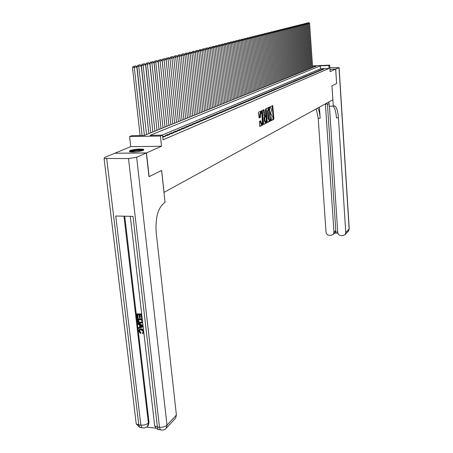 <?xml version="1.0" encoding="UTF-8"?>
<svg xmlns="http://www.w3.org/2000/svg" width="453" height="453" viewBox="0 0 453 453"><rect width="100%" height="100%" fill="white"/><g stroke="black" fill="none" stroke-linecap="round" stroke-linejoin="round"><path stroke-width="0.68" d="M271.002 120.232L271.205 120.634L273.72 119.349L273.901 118.544L272.712 105.589L270.101 106.766L269.971 107.333L270.118 107.74L270.775 107.599L271.449 109.445L271.528 110.481L270.486 113.794L270.634 114.196L271.302 114.043L272.043 116.908L271.002 120.232M143.182 150.43L143.709 149.377C139.734 148.675 135.164 149.071 129.994 150.56L129.428 151.647C133.488 152.333 138.069 151.931 143.182 150.43M259.41 121.41L259.728 126.438L262.802 124.92L262.995 124.088L261.732 110.73L258.64 112.129L258.442 112.967L259.122 117.939L260.407 117.316L260.424 114.32L261.194 112.101L261.777 113.675L262.468 122.089L261.687 124.315L260.792 120.775L259.41 121.41M329.456 106.217L337.745 232.395C338.068 234.331 339.206 235.424 341.166 235.668L342.745 235.707L345.186 234.569L345.764 232.593L349.133 228.958L338.997 67.673L335.707 69.128L336.624 83.505L335.662 69.15L330.095 71.614L329.671 65.13L328.838 65.475L329.031 68.437L163.057 139.779L162.565 135.153L160.441 136.047L129.603 136.551L131.84 135.674L144.196 135.464L316.392 66.036L312.542 66.206M336.573 83.528L331.953 85.827L332.853 99.768L164.031 192.383L161.67 170.424L149.116 176.659L146.483 152.916L161.534 146.257L160.441 136.047M267.264 121.914L267.564 122.491L270.413 121.036L270.6 120.221L269.388 107.146L266.432 108.482L266.245 109.303L267.264 121.914M263.504 124.23L266.653 122.956L263.737 124.445M263.386 109.909L263.465 110.306L264.15 110.289L263.929 109.7L262.581 110.289L262.389 111.115L263.64 124.439M264.15 110.289L264.569 115.441L264.779 116.025L265.696 115.623L265.452 109.456L265.651 108.884L265.798 109.292L266.653 122.956M114.909 153.261L146.483 152.916M335.662 69.15L329.948 69.394M323.131 69.371L324.155 68.941L321.709 69.434L323.131 69.371M321.409 70.107L322.445 69.666L319.977 70.164L321.409 70.107M319.665 70.844L320.713 70.402L319.28 70.458L318.227 70.906L319.665 70.844M317.898 71.597L318.957 71.144L316.454 71.653L317.898 71.597M316.109 72.35L317.185 71.897L314.659 72.412L316.109 72.35M314.303 73.12L315.39 72.656L312.842 73.182L314.303 73.12M312.468 73.896L313.572 73.431L312.106 73.488L311.001 73.958L312.468 73.896M310.616 74.683L311.732 74.213L310.26 74.269L309.139 74.745L310.616 74.683M308.736 75.481L309.869 75L307.253 75.543L308.736 75.481M306.84 76.285L307.983 75.804L306.494 75.861L305.345 76.347L306.84 76.285M304.914 77.101L306.069 76.614L304.575 76.67L303.414 77.163L304.914 77.101M302.961 77.933L304.139 77.435L301.455 77.99L302.961 77.933M300.99 78.771L302.174 78.267L299.467 78.828L300.99 78.771M298.986 79.615L300.192 79.105L297.462 79.677L298.986 79.615M296.964 80.475L298.182 79.96L296.653 80.017L295.424 80.538L296.964 80.475M294.909 81.347L296.143 80.827L294.603 80.883L293.363 81.41L294.909 81.347M292.831 82.231L294.082 81.699L291.273 82.287L292.831 82.231M290.724 83.126L291.987 82.588L289.161 83.182L290.724 83.126M288.584 84.032L289.869 83.488L287.015 84.088L288.584 84.032M286.421 84.949L287.723 84.394L284.841 85.005L286.421 84.949M284.229 85.877L285.549 85.317L282.638 85.94L284.229 85.877M282.004 86.823L283.34 86.257L280.407 86.88L282.004 86.823M279.75 87.78L281.103 87.203L278.142 87.837L279.75 87.78M277.463 88.748L278.838 88.165L275.849 88.805L277.463 88.748M275.147 89.734L276.54 89.139L274.92 89.196L273.521 89.79L275.147 89.734M272.797 90.73L274.212 90.13L272.581 90.187L271.16 90.787L272.797 90.73M270.418 91.738L271.851 91.132L270.209 91.189L268.771 91.795L270.418 91.738M268 92.763L269.456 92.146L267.802 92.202L266.341 92.82L268 92.763M265.549 93.805L267.021 93.182L265.362 93.239L263.878 93.862L265.549 93.805M263.063 94.858L264.558 94.224L262.887 94.281L261.387 94.915L263.063 94.858M260.537 95.928L262.055 95.289L260.373 95.34L258.85 95.985L260.537 95.928M257.978 97.016L259.518 96.364L257.825 96.421L256.279 97.072L257.978 97.016M255.384 98.12L256.947 97.457L255.243 97.508L253.674 98.171L255.384 98.12M252.746 99.235L254.331 98.561L252.621 98.618L251.024 99.292L252.746 99.235M250.073 100.373L251.681 99.688L249.96 99.745L248.34 100.424L250.073 100.373M247.355 101.523L248.991 100.832L247.253 100.883L245.617 101.58L247.355 101.523M244.597 102.695L246.256 101.987L244.512 102.044L242.848 102.746L244.597 102.695M241.8 103.879L243.482 103.165L241.726 103.222L240.039 103.935L241.8 103.879L241.726 103.222M238.958 105.085L240.668 104.36L238.901 104.411L237.185 105.141L238.958 105.085L238.901 104.411M236.07 106.313L237.808 105.577L236.03 105.628L234.286 106.364L236.07 106.313M233.142 107.554L234.903 106.806L233.114 106.857L231.341 107.604L233.142 107.554M230.164 108.816L231.953 108.057L230.152 108.108L228.352 108.867L230.164 108.816M227.14 110.102L228.958 109.332L227.146 109.383L225.317 110.153L227.14 110.102M224.065 111.404L225.911 110.623L224.088 110.674L222.23 111.455L224.065 111.404M220.939 112.729L222.819 111.936L220.979 111.982L219.093 112.78L220.939 112.729M217.768 114.077L219.677 113.267L217.825 113.318L215.905 114.128L217.768 114.077M214.541 115.447L216.483 114.62L214.62 114.671L212.667 115.492L214.541 115.447M211.262 116.84L213.233 116.002L211.358 116.047L209.377 116.885L211.262 116.84M207.927 118.256L209.932 117.401L208.046 117.446L206.03 118.301L207.927 118.256M204.535 119.694L206.574 118.828L204.671 118.873L202.621 119.739L204.535 119.694M201.087 121.155L203.165 120.277L201.245 120.317L199.161 121.2L201.087 121.155M197.576 122.644L199.688 121.749L197.763 121.789L195.639 122.684L197.576 122.644M194.009 124.156L196.16 123.244L194.218 123.29L192.061 124.201L194.009 124.156M190.379 125.696L192.565 124.768L190.611 124.813L188.414 125.736L190.379 125.696M186.687 127.265L188.912 126.319L186.942 126.364L184.705 127.304L186.687 127.265M182.927 128.862L185.192 127.899L183.205 127.939L180.934 128.901L182.927 128.862M179.099 130.487L181.404 129.507L179.405 129.547L177.089 130.521L179.099 130.487M175.203 132.134L177.548 131.144L175.538 131.177L173.182 132.174L175.203 132.134M171.234 133.822L173.624 132.808L171.596 132.842L169.201 133.856L171.234 133.822M167.197 135.532L169.632 134.501L167.587 134.535L165.141 135.566L167.197 135.532M162.791 137.287L165.56 136.228L162.718 136.591M329.031 68.437L320.537 68.805L161.981 135.164M178.403 121.67L171.902 58.109L169.949 58.205L176.54 122.423L169.983 58.59L166.081 59.179L172.763 123.946L166.092 59.57L162.146 60.17L168.924 125.492L162.129 60.572L158.137 61.178L165.017 127.067L158.103 61.585L154.054 62.203L161.041 128.669L153.997 62.622L149.898 63.25L156.987 130.305L149.818 63.675L145.668 64.309L152.865 131.965L145.56 64.751L141.353 65.396L148.839 133.595M148.839 133.59L141.228 65.844L136.965 66.5L144.394 135.385L136.806 66.959L132.491 67.622L140.085 135.532M161.534 146.257L130.753 146.619L114.903 153.199M130.753 146.619L129.603 136.551M328.838 65.475L320.339 65.861L150.005 135.368L162.565 135.153M312.519 65.9L329.671 65.13M320.537 68.805L320.339 65.861M322.734 69.003L322.763 69.388M321.018 69.728L321.047 70.119M319.28 70.458L319.308 70.861M317.519 71.206L317.547 71.608M315.735 71.959L315.764 72.367M313.935 72.718L313.963 73.131M312.106 73.488L312.134 73.913M310.26 74.269L310.288 74.7M308.385 75.062L308.419 75.492M306.494 75.861L306.522 76.297M304.575 76.67L304.603 77.118M302.632 77.491L302.661 77.944M300.662 78.324L300.696 78.782M298.669 79.167L298.703 79.626M296.653 80.017L296.687 80.487M294.603 80.883L294.637 81.359M292.53 81.761L292.57 82.242M290.435 82.644L290.469 83.137M288.306 83.545L288.34 84.037M286.149 84.456L286.188 84.96M283.963 85.379L284.003 85.889M281.749 86.313L281.789 86.829M279.501 87.265L279.546 87.786M277.23 88.222L277.27 88.754M274.92 89.196L274.965 89.739M272.581 90.187L272.627 90.736M270.209 91.189L270.254 91.744M267.802 92.202L267.848 92.769M265.362 93.239L265.407 93.811M262.887 94.281L262.933 94.864M260.373 95.34L260.424 95.934M257.825 96.421L257.876 97.021M255.243 97.508L255.294 98.12M252.621 98.618L252.672 99.241M249.96 99.745L250.011 100.373M247.253 100.883L247.31 101.523M244.512 102.044L244.569 102.695M236.03 105.628L236.087 106.302M233.114 106.857L233.176 107.542M230.152 108.108L230.215 108.799M227.146 109.383L227.208 110.073M224.088 110.674L224.15 111.37M220.979 111.982L221.047 112.689M217.825 113.318L217.893 114.026M214.62 114.671L214.682 115.385M211.358 116.047L211.426 116.766M208.046 117.446L208.114 118.176M204.671 118.873L204.745 119.603M201.245 120.317L201.319 121.059M197.763 121.789L197.836 122.537M194.218 123.29L194.292 124.037M190.611 124.813L190.685 125.566M186.942 126.364L187.015 127.123M183.205 127.939L183.284 128.709M179.405 129.547L179.484 130.322M175.538 131.177L175.617 131.959M171.596 132.842L171.681 133.635M167.587 134.535L167.672 135.334M163.499 136.262L163.584 137.066M270.073 107.599L270.509 107.588M271.024 120.396L273.057 119.366L273.238 118.561L272.174 105.798M268.969 108.244L268.844 107.355M267.338 122.276L269.745 121.053L269.931 120.272M270.073 120.204L269.116 108.244L268.17 111.008L268.776 118.544L269.439 120.368L270.073 120.204M268.493 108.261L269.116 108.244M269.082 120.379L268.102 118.556L267.497 111.03L268.442 108.261M263.465 110.306L264.207 116.036M265.634 115.657L265.713 116.608M266.137 121.863L266.84 122.134M264.999 120.781L265.566 122.316L266.319 120.119L266.081 117.191L265.871 116.614L264.954 117.016L264.762 117.842L264.999 120.781L264.326 120.792L265.164 122.327M265.181 116.625L265.781 116.608M264.326 120.792L264.082 117.854L264.275 117.033L265.101 116.625M265.973 122.973L266.166 122.146M261.296 124.32L260.435 122.78L260.243 120.996M260.911 112.106L260.509 112.118L259.739 114.337L260.424 114.32M258.889 117.735L259.722 117.333L259.739 114.337M261.336 112.225L261.183 110.94M259.586 126.228L262.123 124.937L262.293 123.833M311.749 67.905L308.674 23.601L309.58 23.375L312.632 67.548M308.329 22.809L308.963 22.65L307.763 22.843L308.329 22.809L308.674 23.601L307.632 23.664M309.58 23.375L308.963 22.65M307.763 22.843L307.417 23.414M130.181 151.851C130.356 150.492 142.627 149.173 143.091 150.464M142.282 150.753C138.442 150.271 134.694 150.673 131.036 151.965M143.743 150.13C141.931 149.105 131.025 150.271 129.467 151.664M336.624 83.505L331.97 85.821L333.283 106.115L334.767 105.906C336.692 107.242 337.915 111.223 338.448 117.837L345.764 232.593M324.977 104.088L329.076 103.941M333.283 106.115L329.223 106.223L328.94 101.914M325.413 104.054L333.963 232.298L333.357 234.32L330.984 235.401L329.416 235.362C327.479 235.118 326.347 234.037 326.024 232.106L318.216 118.301L316.228 108.884M317.785 108.029C319.037 110.339 319.829 113.748 320.169 118.256L319.41 107.14M338.997 67.673L329.841 67.701M335.707 69.128L329.948 69.377M327.417 103.947L335.792 230.418L335.469 231.987L337.723 232.044M333.029 106.121C334.829 107.735 335.973 111.659 336.46 117.882L338.448 117.837M334.869 232.757L335.469 231.987M139.83 329.948L139.592 330.973L141.019 332.553L140.589 333.584L138.663 331.296L139.043 329.625L141.342 328.725L143.51 329.778M139.405 329.331L141.342 328.725M143.856 332.757L143.482 333.091M143.799 332.825L142.593 333.595L142.355 332.836L143.063 332.411M143.159 326.783L138.403 328.538L138.307 327.74L139.779 327.247L139.513 324.971L137.899 324.257L137.803 323.459L138.159 323.176L143.001 325.435M138.307 327.74L139.762 327.083M142.14 318.012L141.579 317.978L141.228 314.948L139.677 314.846L140.005 317.666L139.422 317.627L139.094 314.812L137.35 314.699L137.718 317.859L137.14 317.819L136.676 313.906L141.664 313.923M140.068 314.875L140.362 317.383L140.005 317.666M137.746 314.727L138.08 317.576L137.718 317.859M124.722 216.2L149.026 422.394L148.267 425.503L147.695 426.097M146.551 427.1L156.104 428.193M142.282 322.706L140.317 323.408C138.714 323.3 137.769 322.417 137.486 320.764L137.259 318.85L137.621 318.567L142.242 318.872M146.347 152.978L114.762 153.261L104.558 157.497L104.071 158.425L128.505 158.567L136.659 157.27L146.347 152.978L148.98 176.727L161.625 170.447L165.062 202.395L164.354 202.802C158.057 207.87 155.322 217.61 156.155 232.015L176.393 415.033L175.668 418.034L175.118 418.634M136.659 157.27L167.004 425.146C165.186 426.743 162.678 427.451 159.484 427.27L157.401 427.032L133.001 216.364L115.758 216.024L140.866 425.146L138.816 424.914L136.251 423.906L136.064 422.36M136.676 313.906L141.698 314.229M137.259 318.85L142.276 319.178M137.927 319.642L138.561 322.032L140.243 322.655L141.715 322.247L141.806 319.897L137.927 319.642M138.324 319.671L138.924 321.743L140.6 322.366L141.749 322.208M138.057 320.741L138.42 320.458M138.561 322.032L138.924 321.743M140.243 322.655L140.6 322.366M137.803 323.459L143.057 325.911M141.579 325.883L140.124 325.237L140.334 327.06L142.553 326.307L141.579 325.883M140.532 325.418L140.69 326.772L142.304 326.228M140.334 327.06L140.69 326.772M142.355 332.836L143.006 332.479L143.233 331.573L141.076 329.767L139.524 330.175L139.23 331.268L139.592 330.973M139.23 331.268L140.662 332.847L141.019 332.553M140.985 329.014L143.646 330.928M140.662 332.847L140.589 333.584M309.965 68.624L306.857 24.06L307.768 23.828L310.86 68.267M306.511 23.262L307.151 23.103L305.939 23.296L306.511 23.262L306.857 24.06L305.798 24.128M307.768 23.828L307.151 23.103M305.939 23.296L305.588 23.879M308.159 69.354L305.011 24.524L305.939 24.292L309.065 68.986M304.665 23.72L305.311 23.562L304.088 23.76L304.665 23.72L305.011 24.524L303.94 24.592M305.939 24.292L305.311 23.562M304.088 23.76L303.731 24.349M306.336 70.09L303.148 24.994L304.082 24.756L307.247 69.722M302.797 24.19L303.453 24.026L302.219 24.224L302.797 24.19L303.148 24.994L302.06 25.062M304.082 24.756L303.453 24.026M302.219 24.224L301.857 24.824M304.484 70.838L301.256 25.47L302.208 25.232L305.413 70.464M300.911 24.66L301.573 24.496L300.328 24.694L300.911 24.66L301.256 25.47L300.158 25.538M302.208 25.232L301.573 24.496M300.328 24.694L299.96 25.306M302.615 71.591L299.348 25.951L300.305 25.713L303.55 71.212M298.997 25.136L299.665 24.966L298.414 25.17L298.997 25.136L299.348 25.951L298.233 26.025M300.305 25.713L299.665 24.966M298.414 25.17L298.034 25.793M300.718 72.355L297.411 26.444L298.38 26.195L301.67 71.97M297.06 25.617L297.74 25.447L296.472 25.657L297.06 25.617L297.411 26.444L296.285 26.512M298.38 26.195L297.74 25.447M296.472 25.657L296.092 26.291M298.799 73.126L295.452 26.937L296.438 26.687L299.761 72.74M295.096 26.11L295.786 25.934L294.507 26.144L295.096 26.11L295.452 26.937L294.308 27.004M296.438 26.687L295.786 25.934M294.507 26.144L294.122 26.789M296.857 73.913L293.465 27.435L294.461 27.186L297.831 73.516M293.114 26.602L293.81 26.427L292.519 26.642L293.114 26.602L293.465 27.435L292.31 27.508M294.461 27.186L293.81 26.427M292.519 26.642L292.123 27.293M294.892 74.705L291.46 27.944L292.468 27.69L295.877 74.303M291.098 27.106L291.806 26.931L290.503 27.14L291.098 27.106L291.46 27.944L290.282 28.018M292.468 27.69L291.806 26.931M290.503 27.14L290.101 27.809M292.898 75.504L289.422 28.46L290.441 28.199L293.901 75.102M289.065 27.61L289.778 27.435L288.465 27.65L289.065 27.61L289.422 28.46L288.233 28.528M290.441 28.199L289.778 27.435M288.465 27.65L288.057 28.324M290.883 76.319L287.361 28.975L288.397 28.715L291.896 75.911M287.004 28.126L287.729 27.944L286.398 28.165L287.004 28.126L287.361 28.975L286.154 29.049M288.397 28.715L287.729 27.944M286.398 28.165L285.985 28.85M288.844 77.14L285.271 29.502L286.319 29.241L289.869 76.727M284.914 28.647L285.645 28.465L284.303 28.686L284.914 28.647L285.271 29.502L284.054 29.581M286.319 29.241L285.645 28.465M284.303 28.686L283.884 29.383M286.772 77.978L283.159 30.04L284.218 29.768L287.814 77.559M282.797 29.173L283.538 28.992L282.185 29.213L282.797 29.173L283.159 30.04L281.919 30.113M284.218 29.768L283.538 28.992M282.185 29.213L281.755 29.926M284.677 78.822L281.013 30.578L282.089 30.306L285.73 78.397M280.65 29.711L281.404 29.524L280.039 29.745L280.65 29.711L281.013 30.578L279.761 30.657M282.089 30.306L281.404 29.524M280.039 29.745L279.597 30.47M282.559 79.677L278.844 31.127L279.931 30.849L283.623 79.247M278.476 30.255L279.241 30.062L277.859 30.289L278.476 30.255L278.844 31.127L277.57 31.2M279.931 30.849L279.241 30.062M277.859 30.289L277.417 31.025M280.407 80.543L276.641 31.682L277.746 31.404L281.483 80.107M276.279 30.804L277.049 30.606L275.656 30.838L276.279 30.804L276.641 31.682L275.356 31.761M277.746 31.404L277.049 30.606M275.656 30.838L275.203 31.585M278.227 81.421L274.416 32.242L275.532 31.959L279.32 80.979M274.048 31.359L274.829 31.161L273.419 31.393L274.048 31.359L274.416 32.242L273.108 32.322M275.532 31.959L274.829 31.161M273.419 31.393L272.961 32.157M276.019 82.31L272.157 32.814L273.289 32.525L277.128 81.868M271.783 31.92L272.581 31.721L271.154 31.959L271.783 31.92L272.157 32.814L270.832 32.893M273.289 32.525L272.581 31.721M271.154 31.959L270.69 32.735M273.782 83.216L269.863 33.392L271.013 33.103L274.903 82.763M269.495 32.491L270.299 32.293L268.861 32.531L269.495 32.491L269.863 33.392L268.521 33.471M271.013 33.103L270.299 32.293M268.861 32.531L268.386 33.318M271.517 84.128L267.542 33.975L268.708 33.686L272.649 83.669M267.174 33.075L267.989 32.871L266.534 33.109L267.174 33.075L267.542 33.975L266.183 34.06M268.708 33.686L267.989 32.871M266.534 33.109L266.053 33.913M269.218 85.056L265.192 34.57L266.37 34.275L270.367 84.592M264.818 33.658L265.645 33.454L264.178 33.698L264.818 33.658L265.192 34.57L263.81 34.655M266.37 34.275L265.645 33.454M264.178 33.698L263.686 34.513M266.885 85.996L262.802 35.175L264.003 34.87L268.057 85.526M262.429 34.252L263.267 34.043L261.789 34.292L262.429 34.252L262.802 35.175L261.404 35.255M264.003 34.87L263.267 34.043M261.789 34.292L261.285 35.124M264.524 86.948L260.384 35.781L261.602 35.476L265.713 86.472M260.011 34.858L260.86 34.643L259.365 34.898L260.011 34.858L260.384 35.781L258.963 35.866M261.602 35.476L260.86 34.643M259.365 34.898L258.85 35.742M262.128 87.91L257.933 36.404L259.161 36.093L263.335 87.429M257.553 35.47L258.42 35.255L256.908 35.51L257.553 35.47L257.933 36.404L256.489 36.483M259.161 36.093L258.42 35.255M256.908 35.51L256.387 36.37M259.705 88.89L255.447 37.027L256.692 36.716L260.922 88.403M255.067 36.093L255.939 35.872L254.41 36.127L255.067 36.093L255.447 37.027L253.98 37.112M256.692 36.716L255.939 35.872M254.41 36.127L253.884 37.004M257.242 89.887L252.921 37.667L254.19 37.344L258.476 89.388M252.542 36.721L253.431 36.5L251.885 36.761L252.542 36.721L252.921 37.667L251.438 37.752M254.19 37.344L253.431 36.5M251.885 36.761L251.347 37.65M254.745 90.889L250.362 38.312L251.647 37.99L255.996 90.385M249.982 37.356L250.883 37.135L249.32 37.395L249.982 37.356L250.362 38.312L248.856 38.397M251.647 37.99L250.883 37.135M249.32 37.395L248.771 38.301M252.213 91.914L247.768 38.964L249.071 38.635L253.482 91.398M247.383 38.007L248.301 37.78L246.721 38.046L247.383 38.007L247.768 38.964L246.239 39.054M249.071 38.635L248.301 37.78M246.721 38.046L246.16 38.969M249.643 92.944L245.135 39.632L246.455 39.298L250.934 92.429M244.75 38.664L245.679 38.431L244.082 38.703L244.75 38.664L245.135 39.632L243.584 39.717M246.455 39.298L245.679 38.431M244.082 38.703L243.51 39.643M247.038 93.998L242.463 40.306L243.805 39.966L248.346 93.471M242.078 39.332L243.018 39.094L241.404 39.366L242.078 39.332L242.463 40.306L240.888 40.396M243.805 39.966L243.018 39.094M241.404 39.366L240.826 40.323M244.394 95.062L239.75 40.991L241.115 40.645L245.724 94.53M239.365 40.006L240.322 39.768L238.686 40.045L239.365 40.006L239.75 40.991L238.153 41.081M241.115 40.645L240.322 39.768M238.686 40.045L238.097 41.019M241.715 96.144L236.998 41.682L238.38 41.336L243.057 95.6M236.613 40.691L237.582 40.453L235.928 40.73L236.613 40.691L236.998 41.682L235.373 41.772M238.38 41.336L237.582 40.453M235.928 40.73L235.328 41.721M238.991 97.242L234.207 42.389L235.611 42.033L240.356 96.693M233.822 41.387L234.801 41.144L233.131 41.427L233.822 41.387L234.207 42.389L232.559 42.48M235.611 42.033L234.801 41.144M233.131 41.427L232.519 42.44M236.228 98.358L231.375 43.103L232.797 42.741L237.615 97.797M230.985 42.095L231.981 41.846L230.294 42.135L230.985 42.095L231.375 43.103L229.694 43.199M232.797 42.741L231.981 41.846M230.294 42.135L229.665 43.165M233.425 99.484L228.499 43.828L229.943 43.465L234.835 98.918M228.102 42.814L228.499 43.828L226.794 43.924L227.406 42.854L229.116 42.559L227.406 42.854M229.943 43.465L229.116 42.559M230.583 100.634L225.577 44.564L227.044 44.196L232.01 100.056M225.181 43.545L225.577 44.564L223.844 44.66L224.478 43.584L226.211 43.284L224.478 43.584M227.044 44.196L226.211 43.284M227.689 101.8L222.61 45.311L224.099 44.938L229.139 101.212M222.213 44.281L222.61 45.311L220.849 45.413L221.506 44.32L223.255 44.02L221.506 44.32M224.099 44.938L223.255 44.02M224.756 102.984L219.597 46.076L221.109 45.691L226.228 102.389M219.201 45.034L220.26 44.773L218.488 45.074L219.201 45.034L219.597 46.076L217.825 46.189M221.109 45.691L220.26 44.773M218.488 45.074L217.819 46.172M221.777 104.184L216.534 46.846L218.069 46.461L223.272 103.578M216.138 45.798L217.214 45.532L215.424 45.838L216.138 45.798L216.534 46.846L214.756 46.982M218.069 46.461L217.214 45.532M215.424 45.838L214.75 46.942M218.754 105.402L213.425 47.627L214.988 47.237L220.271 104.79M213.029 46.574L214.122 46.302L212.31 46.614L213.029 46.574L213.425 47.627L211.636 47.792M214.988 47.237L214.122 46.302M212.31 46.614L211.63 47.729M215.679 106.642L210.271 48.426L211.851 48.029L217.225 106.019M209.869 47.361L210.979 47.084L209.144 47.401L209.869 47.361L210.271 48.426L208.471 48.613M211.851 48.029L210.979 47.084M209.144 47.401L208.459 48.528M212.559 107.899L207.061 49.235L208.669 48.828L214.127 107.27M206.659 48.16L207.785 47.882L205.928 48.199L206.659 48.16L207.061 49.235L205.249 49.445M208.669 48.828L207.785 47.882M205.928 48.199L205.237 49.337M209.388 109.179L203.799 50.057L205.436 49.643L210.979 108.539M203.397 48.975L204.546 48.692L202.667 49.015L203.397 48.975L203.799 50.057L201.981 50.294M205.436 49.643L204.546 48.692M202.667 49.015L201.97 50.158M206.166 110.475L200.486 50.895L202.151 50.476L207.785 109.824M200.084 49.802L201.251 49.513L199.343 49.841L200.084 49.802L200.486 50.895L198.657 51.155M202.151 50.476L201.251 49.513M199.343 49.841L198.641 50.991M202.893 111.795L197.117 51.744L198.81 51.319L204.535 111.132M196.715 50.64L197.899 50.345L195.968 50.685L196.715 50.64L197.117 51.744L195.277 52.033M198.81 51.319L197.899 50.345M195.968 50.685L195.26 51.846M199.563 113.137L193.697 52.61L195.413 52.174L201.234 112.463M193.289 51.495L194.496 51.195L192.542 51.534L193.289 51.495L193.697 52.61L191.846 52.922M195.413 52.174L194.496 51.195M192.542 51.534L191.823 52.707M196.183 114.501L190.215 53.488L191.964 53.046L197.882 113.816M189.807 52.367L191.03 52.061L189.054 52.406L189.807 52.367L190.215 53.488L188.357 53.828M191.964 53.046L191.03 52.061M189.054 52.406L188.329 53.584M192.746 115.889L186.676 54.377L188.454 53.93L194.473 115.192M186.268 53.25L187.514 52.939L185.509 53.29L186.268 53.25L186.676 54.377L184.807 54.751M188.454 53.93L187.514 52.939M185.509 53.29L184.779 54.479M189.252 117.299L183.074 55.289L184.881 54.83L191.002 116.591M182.667 54.145L183.929 53.828L181.902 54.184L182.667 54.145L183.074 55.289L181.166 55.385L181.194 55.691M184.881 54.83L183.929 53.828M181.902 54.184L181.166 55.385M185.696 118.731L179.416 56.212L181.251 55.747L187.48 118.012M179.003 55.056L180.294 54.739L178.233 55.102L179.003 55.056L179.416 56.212L177.491 56.308L177.525 56.642M181.251 55.747L180.294 54.739M178.233 55.102L177.491 56.308M182.078 120.192L175.69 57.152L177.559 56.676L183.895 119.456M175.277 55.991L176.585 55.662L174.501 56.03L175.277 55.991L175.69 57.152L173.754 57.248L173.793 57.616M177.559 56.676L176.585 55.662M174.501 56.03L173.754 57.248M171.483 56.931L172.82 56.602L170.707 56.976L171.483 56.931L171.902 58.109L173.805 57.627L180.249 120.928M173.805 57.627L172.82 56.602M170.707 56.976L169.949 58.205M174.66 123.182L168.046 59.077L167.627 57.893L168.986 57.559L167.627 57.893M169.983 58.59L168.986 57.559M166.846 57.933L166.081 59.179M170.855 124.717L164.122 60.068L163.703 58.873L165.085 58.528L163.703 58.873M166.092 59.57L165.085 58.528M162.91 58.913L162.146 60.17M166.981 126.279L160.124 61.076L159.705 59.87L161.115 59.519L159.705 59.87M162.129 60.572L161.115 59.519M158.912 59.909L158.137 61.178M163.035 127.865L155.639 60.883L157.072 60.526L155.639 60.883M158.103 61.585L157.072 60.526M154.835 60.923L154.054 62.203M159.026 129.484L151.919 63.148L151.495 61.919L152.955 61.557L151.495 61.919M153.997 62.622L152.955 61.557M150.69 61.959L149.898 63.25M154.937 131.132L147.282 62.967L148.765 62.599L147.282 62.967M149.818 63.675L148.765 62.599M146.466 63.012L145.668 64.309M150.775 132.808L142.984 64.043L144.496 63.663L142.984 64.043M145.56 64.751L144.496 63.663M142.163 64.083L141.353 65.396M146.54 134.518L138.607 65.13L140.147 64.751L138.607 65.13M141.228 65.844L140.147 64.751M137.78 65.175L136.965 66.5M142.14 135.498L134.145 66.246L135.719 65.855L134.145 66.246M136.806 66.959L135.719 65.855M133.312 66.285L132.491 67.622M270.537 114.048L271.024 114.037M272.253 106.183L272.921 106.166M273.238 118.561L273.901 118.544M273.057 119.366L273.72 119.349M268.923 107.746L269.597 107.723M270.005 120.238L270.6 120.221M269.745 121.053L270.413 121.036M268.091 108.426L268.765 108.409M267.497 111.03L268.17 111.008M268.102 118.556L268.776 118.544M263.889 115.458L264.569 115.441M265.452 109.303L265.798 109.292M264.275 117.033L264.954 117.016M264.082 117.854L264.762 117.842M260.316 121.376L261.007 121.359M260.435 122.78L261.121 122.763M259.914 116.495L260.605 116.478M259.722 117.333L260.407 117.316M261.268 111.342L261.947 111.319M262.315 124.099L262.995 124.088M262.123 124.937L262.802 124.92M320.169 118.256L318.216 118.301M333.963 232.298L335.792 230.418M339.11 67.593L349.229 228.612L348.187 231.319M106.715 158.709L138.816 424.914L139.688 427.406L141.71 427.609M162.112 430.095L160.328 429.778L159.484 427.27L128.505 158.567M165.169 429.195L166.279 428.204L167.004 425.146L176.393 415.033M123.963 216.183L148.386 423.051L149.026 422.394M130.294 216.308L154.716 425.956L156.064 428.153L158.244 429.54L157.401 427.032L154.716 425.956L154.53 424.387M175.668 418.034L166.279 428.204C164.654 429.948 162.672 430.475 160.328 429.778L158.244 429.54L160.26 429.687M148.386 423.051C146.523 424.625 144.014 425.327 140.866 425.146L141.738 427.638C144.031 428.34 145.996 427.853 147.627 426.165L148.386 423.051M146.534 427.111L148.267 425.503M143.573 427.966L139.688 427.406L136.251 423.906L104.071 158.425M141.596 326.63L141.953 326.347M143.709 149.377L143.788 150.096M268.765 120.385L269.439 120.368M264.886 122.333L265.566 122.316M261.007 124.326L261.687 124.315M333.589 105.94L334.767 105.906M333.357 234.32L335.209 232.406M345.186 234.569L348.567 230.911L349.24 228.776M334.524 233.114L337.904 233.199"/></g></svg>
